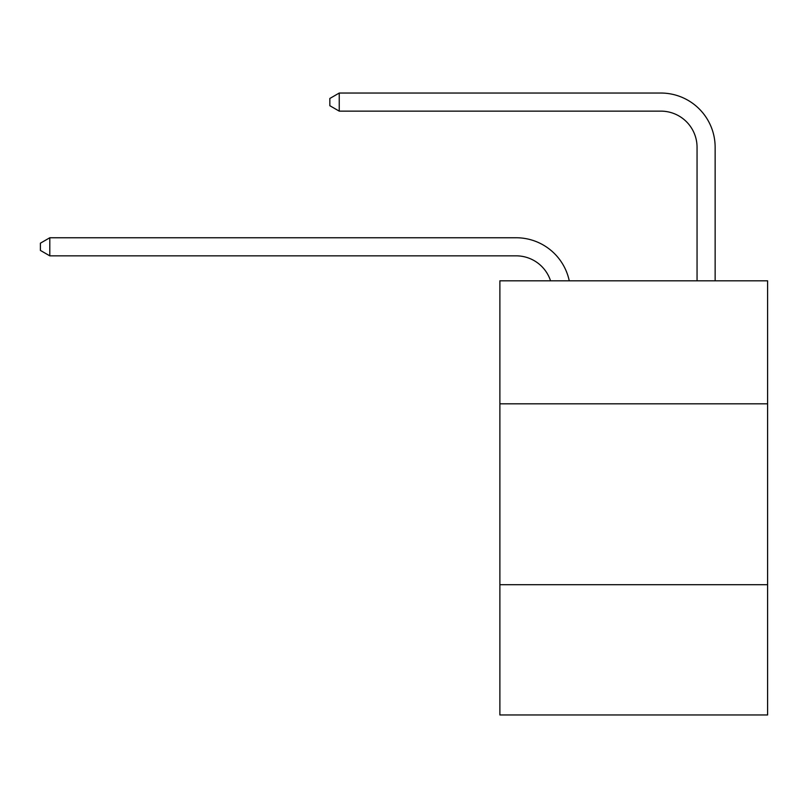 <?xml version="1.0" encoding="UTF-8"?>
<svg xmlns="http://www.w3.org/2000/svg" width="808" height="808" viewBox="0 0 808 808"><rect width="100%" height="100%" fill="white"/><g stroke="black" fill="none" stroke-linecap="round" stroke-linejoin="round"><path stroke-width="1.21" d="M767.6 403.818L767.6 280.81L499.879 280.81L499.879 403.818L767.6 403.818L767.6 714.959L499.879 714.959L499.879 403.818M767.6 584.719L499.879 584.719M516.15 255.843A36.178 36.178 0 0 1 550.551 280.81A36.178 36.178 0 0 0 516.15 255.843A36.178 36.178 0 0 1 550.551 280.81A36.178 36.178 0 0 0 516.15 255.843A36.178 36.178 0 0 1 550.551 280.81A36.178 36.178 0 0 0 516.15 255.843A36.178 36.178 0 0 1 550.551 280.81A36.178 36.178 0 0 0 516.15 255.843A36.178 36.178 0 0 1 550.551 280.81A36.178 36.178 0 0 0 516.15 255.843A36.178 36.178 0 0 1 550.551 280.81A36.178 36.178 0 0 0 516.15 255.843A36.178 36.178 0 0 1 550.551 280.81A36.178 36.178 0 0 0 516.15 255.843A36.178 36.178 0 0 1 550.551 280.81A36.178 36.178 0 0 0 516.15 255.843A36.178 36.178 0 0 1 550.551 280.81A36.178 36.178 0 0 0 516.15 255.843A36.178 36.178 0 0 1 550.551 280.81A36.178 36.178 0 0 0 516.15 255.843A36.178 36.178 0 0 1 550.551 280.81A36.178 36.178 0 0 0 516.15 255.843A36.178 36.178 0 0 1 550.551 280.81A36.178 36.178 0 0 0 516.15 255.843A36.178 36.178 0 0 1 550.551 280.81A36.178 36.178 0 0 0 516.15 255.843A36.178 36.178 0 0 1 550.551 280.81A36.178 36.178 0 0 0 516.15 255.843A36.178 36.178 0 0 1 550.551 280.81A36.178 36.178 0 0 0 516.15 255.843L49.803 255.843L40.4 250.419L40.4 243.188L49.803 237.754L516.15 237.754A54.267 54.267 0 0 1 569.256 280.81M697.052 280.81L697.052 147.309A36.178 36.178 0 0 0 660.873 111.13L339.239 111.13L329.836 105.707L329.836 98.465L339.239 93.041L660.873 93.041A54.267 54.267 0 0 1 715.141 147.309L715.141 280.81M49.803 255.843L49.803 237.754L516.15 237.754M697.052 147.309A36.178 36.178 0 0 0 660.873 111.13A36.178 36.178 0 0 1 697.052 147.309A36.178 36.178 0 0 0 660.873 111.13A36.178 36.178 0 0 1 697.052 147.309A36.178 36.178 0 0 0 660.873 111.13A36.178 36.178 0 0 1 697.052 147.309A36.178 36.178 0 0 0 660.873 111.13A36.178 36.178 0 0 1 697.052 147.309A36.178 36.178 0 0 0 660.873 111.13A36.178 36.178 0 0 1 697.052 147.309A36.178 36.178 0 0 0 660.873 111.13A36.178 36.178 0 0 1 697.052 147.309A36.178 36.178 0 0 0 660.873 111.13A36.178 36.178 0 0 1 697.052 147.309A36.178 36.178 0 0 0 660.873 111.13A36.178 36.178 0 0 1 697.052 147.309A36.178 36.178 0 0 0 660.873 111.13A36.178 36.178 0 0 1 697.052 147.309A36.178 36.178 0 0 0 660.873 111.13A36.178 36.178 0 0 1 697.052 147.309A36.178 36.178 0 0 0 660.873 111.13A36.178 36.178 0 0 1 697.052 147.309A36.178 36.178 0 0 0 660.873 111.13A36.178 36.178 0 0 1 697.052 147.309A36.178 36.178 0 0 0 660.873 111.13A36.178 36.178 0 0 1 697.052 147.309A36.178 36.178 0 0 0 660.873 111.13A36.178 36.178 0 0 1 697.052 147.309A36.178 36.178 0 0 0 660.873 111.13M339.239 111.13L339.239 93.041L660.873 93.041"/></g></svg>
